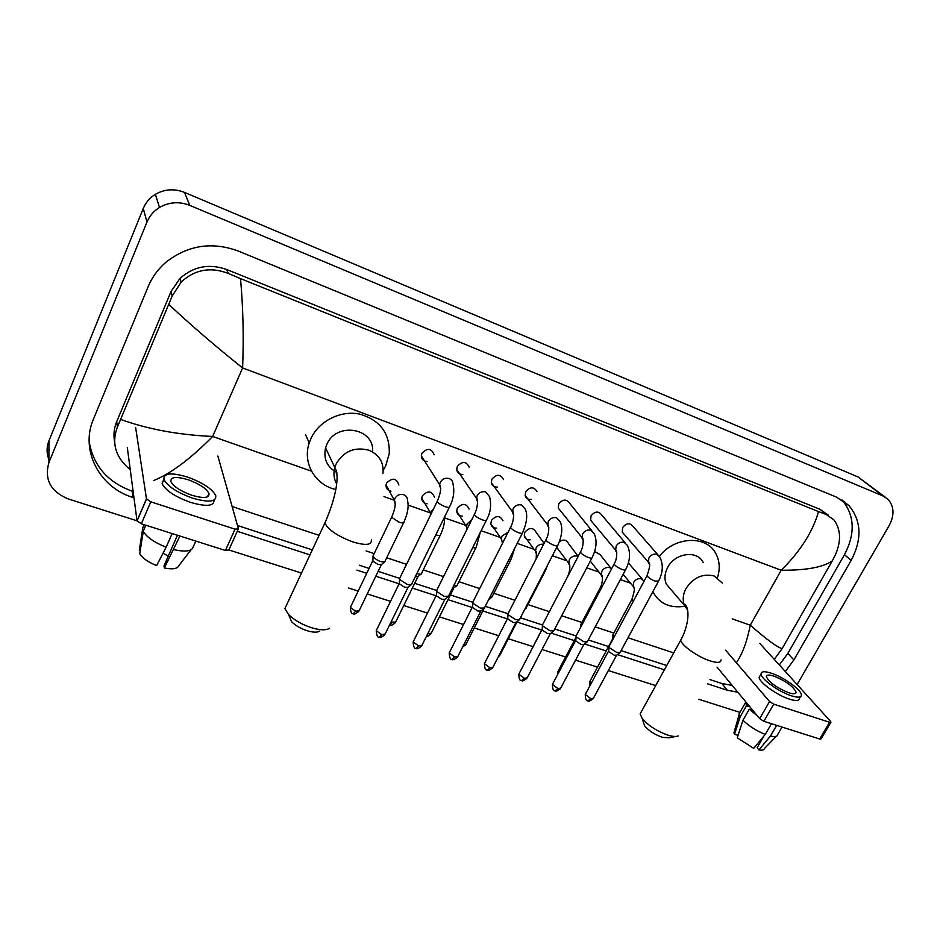 <?xml version="1.0" encoding="UTF-8"?>
<svg xmlns="http://www.w3.org/2000/svg" width="940" height="940" viewBox="0 0 940 940"><rect width="100%" height="100%" fill="white"/><g stroke="black" fill="none" stroke-linecap="round" stroke-linejoin="round"><path stroke-width="1.41" d="M48.904 459.507C46.495 453.291 46.495 447.064 48.927 440.848L143.28 208.445C145.759 202.488 149.777 197.776 155.358 194.322C164.629 189.058 174.335 188.423 184.487 192.395L858.044 476.956L884.975 496.954M127.3 447.44L137.029 520.807L146.464 498.846L150.8 501.819L141.329 523.792L137.029 520.807L68.138 498.905C50.596 491.573 44.18 479.471 48.904 462.598L146.957 222.099C149.542 215.93 153.725 211.042 159.518 207.446C169.153 201.971 179.234 201.278 189.774 205.378L882.966 495.956L887.924 499.211C894.198 506.308 894.633 515.073 889.216 525.495L797.108 684.532M739.651 712.273L698.902 699.325M655.709 685.601L608.345 670.549M597.523 667.106L575.562 660.139M565.621 656.978L542.028 649.481M533.004 646.614L508.34 638.777M498.752 635.734L474.277 627.955M463.538 624.536L439.427 616.875M427.477 613.08L403.754 605.536M390.535 601.341L367.235 593.939M358.211 591.072L348.423 587.958M301.493 573.048L228.855 549.971L225.436 550.476L235.024 529.173L238.408 528.75L217.868 456.065M785.311 671.524L793.865 659.939L851.123 560.463C862.192 539.36 861.522 521.113 849.09 505.755L836.577 497.154L238.184 251.015C212.252 241.498 188.353 245.093 166.486 261.802C158.296 268.734 152.174 277.041 148.121 286.724L93.46 419.134C79.853 450.272 99.511 487.449 132.94 497.46L133.974 497.789M707.585 683.85L727.372 690.266L737.806 692.216M237.268 531.3L309.977 554.882M356.953 570.11L366.741 573.294M375.777 576.22L399.101 583.787M412.331 588.076L436.066 595.784M448.016 599.649L472.15 607.487M482.89 610.965L507.389 618.908M516.965 622.022L541.652 630.023M551.063 633.078L574.281 640.61M584.633 643.971L606.183 650.962M617.439 654.604L664.38 669.832M779.342 664.944L787.826 653.441L844.473 554.671C855.423 533.697 854.718 515.578 842.334 500.303L841.946 499.904M709.959 679.608L721.826 683.486L732.201 685.436M89.136 441.53C93.33 465.711 107.654 482.244 132.117 491.127L133.139 491.467M237.491 525.495L312.303 549.9M359.291 565.222L369.079 568.418M378.127 571.367L399.676 578.405M414.669 583.293L436.466 590.402M450.378 594.938L472.597 602.188M485.275 606.323L507.87 613.691M520.419 617.78L542.321 624.936M554.753 628.977L575.985 635.91M588.287 639.928L608.556 646.532M621.07 650.621L666.754 665.52M828.445 515.261L819.997 509.304L226.611 269.475C209.209 263.365 193.675 266.337 179.998 278.393L171.01 291.6L116.713 421.602C114.046 428.099 113.329 434.738 114.551 441.518M736.373 662.782C742.471 653.888 747.1 641.362 750.261 625.206C766.805 639.611 777.427 647.413 782.115 648.624L774.302 659.386M673.698 652.9L628.002 637.755M613.855 633.067L595.22 626.886M581.931 622.48L561.662 615.77M549.277 611.658L527.916 604.573M514.932 600.272L493.841 593.281M479.67 588.581L458.955 581.719M443.539 576.608L423.259 569.887M406.527 564.341L386.704 557.761M374.179 553.613L366.118 550.946M319.106 535.354L232.133 506.519M130.249 469.683C115.608 457.557 111.32 443.375 117.371 427.124L172.232 295.947L181.162 282.106C194.815 269.498 210.537 266.608 228.338 273.446L240.511 278.616C243.119 307.227 243.824 337.014 242.614 367.951C216.376 347.048 191.772 325.874 168.812 304.443M782.115 648.624L832.311 560.863C823.17 567.278 806.132 570.404 781.199 570.239C800.316 551.357 812.759 531.817 818.529 511.595L240.511 278.616M818.529 511.595L826.096 514.438L833.792 519.761C840.76 529.032 841.382 540.547 835.648 554.306L832.311 560.863M120.719 419.44C147.686 429.204 178.33 434.879 212.64 436.466C190.785 458.661 171.15 473.349 153.737 480.54M830.807 722.402L821.114 738.828L819.668 739.005L829.538 722.273L830.972 722.132L830.514 721.344L759.732 643.336M763.856 721.297L759.673 718.642L769.543 701.51L773.738 704.154L763.856 721.297L819.668 739.005M716.997 667.071L759.673 718.642M773.738 704.154L829.538 722.273M769.543 701.51L725.586 650.175M788.672 692.733C793.525 694.249 795.98 694.061 796.062 692.145C793.313 686.435 785.934 681.089 773.914 676.118C768.979 674.544 766.476 674.732 766.394 676.694C769.143 682.393 776.558 687.739 788.672 692.733M763.879 736.102L757.135 747.746L758.886 749.944L770.448 736.067L776.652 725.351M747.676 704.13L748.545 706.492L746.442 705.811L740.18 716.785L734.528 734.281L737.712 735.268L738.582 733.764M748.992 705.729L748.545 706.492M742.964 720.24C748.933 726.068 756.359 730.803 765.242 734.445L753.692 748.357L737.277 737.794L742.964 720.24L749.262 709.23L751.377 709.911L751.812 709.136M751.377 709.911L755.196 713.237M760.225 675.437L759.168 677.293C758.921 682.193 776.922 695.259 789.447 699.149C796.027 701.193 799.376 700.911 799.493 698.314L800.375 696.775M771.317 673.193C764.584 671.043 761.177 671.301 761.071 673.98C760.836 678.833 778.861 691.887 791.386 695.8C797.966 697.844 801.315 697.586 801.409 695.001C801.597 690.019 783.713 677.141 771.317 673.193M745.632 701.675L746.442 705.811M749.262 709.23L757.299 715.763M740.203 711.862L739.087 713.836L740.18 716.785M771.458 723.706L765.242 734.445M735.82 730.274L733.94 732.8L734.528 734.281M759.085 741.871L760.307 742.259M770.448 736.067C774.807 737.007 777.263 736.561 777.827 734.739M758.886 749.944C762.034 750.508 763.832 750.096 764.279 748.698L776.381 736.232M675.637 736.478L669.245 737.794L662.5 737.348C654.792 734.657 648.8 730.791 644.546 725.727L643.266 721.814M641.562 711.298L640.128 713.907L642.138 718.348C648.341 725.704 657.095 731.343 668.375 735.292C672.864 736.607 676.13 736.831 678.175 735.95M703.167 562.437C697.327 549.783 674.826 552.943 667.611 567.584C664.615 573.4 664.181 578.911 666.295 584.104L671.83 590.602M659.434 556.269C674.697 536.329 706.469 535.013 715.775 553.472C719.676 560.745 720.24 568.806 717.49 577.665M684.896 606.288C669.879 608.474 659.21 603.598 652.877 591.648M319.706 631.104C317.391 632.573 313.373 632.502 307.674 630.881C300.894 628.707 295.524 625.641 291.553 621.681L289.12 615.923M287.041 603.985L284.891 608.591L288.51 614.466C294.326 620.224 302.187 624.701 312.092 627.908C320.434 630.282 326.262 630.411 329.588 628.273M372.498 451.882C375.154 428.064 336.214 421.379 326.826 444.456L325.569 447.898C323.289 458.908 327.038 467.11 336.837 472.514M335.745 489.493C315.147 484.97 302.281 463.044 309.225 442.952L310.882 438.698C318.801 421.096 340.433 410.169 359.444 414.058C379.995 419.992 389.936 433.164 389.242 453.574L385.741 465.747L383.214 470.305M624.136 534.284L622.28 532.111L622.656 527.493C626.451 522.934 629.941 522.605 633.114 526.506L657.871 554.753M620.271 652.384L616.793 652.477L609.308 647.684L609.273 646.039M619.66 652.865L616.769 655.133L614.255 655.204L608.85 651.737L608.697 650.633M592.682 522.734L590.626 520.231L591.06 515.813C595.043 511.102 598.627 510.866 601.811 515.096L625.218 542.838M587.524 641.668L583.869 641.773L576.373 636.944L576.396 635.334M586.877 642.184L583.999 644.464L581.355 644.558L575.95 641.068L575.832 639.987M560.534 510.937L558.254 508.035L558.76 503.863C562.954 498.999 566.644 498.87 569.805 503.476L591.777 530.63M554.024 630.693L550.182 630.822L542.65 625.958L542.756 624.395M553.343 631.245L550.476 633.56L547.691 633.654L542.274 630.141L542.204 629.095M531.57 499.399C528.21 499.786 526.083 498.494 525.166 495.521L525.719 491.655C530.172 486.603 533.955 486.603 537.069 491.644M519.738 619.46L515.684 619.613L508.152 614.713L508.317 613.186M519.009 620.059L516.166 622.386L513.24 622.503L507.812 618.966L507.776 617.944M497.601 487.108C494.146 487.296 492.055 485.804 491.315 482.655L491.914 479.165C496.673 473.924 500.55 474.077 503.57 479.588M484.629 607.957L480.363 608.133L472.82 603.198L473.043 601.706M483.877 608.591L481.045 610.941L477.955 611.082L472.514 607.51L472.526 606.535M462.797 474.5C459.249 474.453 457.216 472.761 456.699 469.424L457.334 466.369C462.421 460.953 466.405 461.27 469.283 467.321M448.686 596.183L444.197 596.383L436.63 591.413L436.924 589.956M447.887 596.853L445.078 599.226L441.823 599.379L436.372 595.796L436.419 594.844M427.136 461.564C423.494 461.246 421.555 459.331 421.308 455.829L421.931 453.291C427.418 447.675 431.495 448.18 434.163 454.831M411.873 584.116C411.509 585.103 409.934 585.173 407.126 584.327L399.594 579.404L399.911 577.924M411.027 584.833L408.23 587.23L404.811 587.394L399.371 583.834L399.418 582.87M628.366 562.895L642.525 579.346M614.114 637.014L612.857 635.475L613.115 634.453M612.857 635.475L612.563 638.918M594.62 551.522L600.084 554.577L610.824 568.113M581.449 625.782L581.178 623.913M590.837 561.85L590.167 561.345M559.476 541.511C563.648 539.137 566.632 539.807 568.442 543.52L578.194 556.351M548.149 614.02L548.514 613.127M559.042 550.617L556.832 547.139M530.207 539.819C527.035 540.03 525.061 538.726 524.273 535.918L524.837 532.252C529.314 527.246 533.062 527.246 536.082 532.252L544.119 543.344M526.212 608.192L525.049 608.803M496.637 528.115C493.406 528.127 491.479 526.659 490.845 523.709L491.456 520.372C496.203 515.202 500.045 515.343 502.982 520.784M492.172 596.888L489.775 597.441M491.479 597.476L488.412 600.131M462.269 516.107C458.978 515.907 457.11 514.262 456.676 511.172L457.298 508.223C462.363 502.877 466.299 503.17 469.107 509.092M457.345 585.326L453.726 585.667M456.605 585.937L452.199 588.745M427.065 503.805C423.717 503.346 421.943 501.514 421.743 498.294L422.354 495.791C427.771 490.269 431.801 490.727 434.421 497.178M421.684 573.482C421.308 574.434 419.698 574.446 416.843 573.529M420.92 574.129L418.147 576.502L415.269 576.749M390.981 491.162C387.609 490.433 385.952 488.401 386.023 485.064L386.587 483.066C392.415 477.356 396.515 478.025 398.889 485.04M385.177 561.345C381.816 562.661 377.774 561.133 373.051 556.774L373.345 555.352M384.378 562.049L381.616 564.435L378.15 564.564L372.863 561.133L372.91 560.216M141.329 523.792L225.436 550.476M150.8 501.819L235.024 529.173M146.464 498.846L135.654 427.653M191.76 495.239C203.675 498.682 209.42 498.106 208.986 493.5C206.424 488.506 199.527 483.936 188.305 479.799C176.309 476.251 170.504 476.827 170.868 481.527C173.489 486.532 180.457 491.103 191.76 495.239M177.437 535.248L164.007 565.845L164.359 567.971L179.893 536.035M168.295 556.081L163.031 553.225M163.854 479.177L162.103 483.701C165.663 490.551 175.134 496.767 190.526 502.371C206.483 506.942 214.308 506.19 214.003 500.115M187.695 477.109C171.374 472.256 163.454 473.031 163.936 479.447C167.52 486.262 177.002 492.478 192.406 498.094C208.586 502.747 216.388 501.96 215.777 495.733C212.311 488.941 202.946 482.725 187.695 477.109M144.161 524.696L142.774 527.916L139.308 550.311L140.225 550.605M143.233 531.194L143.327 531.405C146.687 537.198 154.301 542.462 166.145 547.197L156.628 565.61C147.968 562.049 142.34 558.078 139.755 553.695L143.233 531.194L145.806 525.213M172.126 533.567L166.145 547.197M173.912 549.63C185.439 552.168 191.866 551.275 193.205 546.951L195.814 541.076M164.359 567.971C172.643 569.605 177.449 568.853 178.788 565.727L191.032 549.794M732.225 618.873L750.261 625.206L781.199 570.239L242.614 367.951L212.64 436.466L311.504 471.175M383.978 496.614L394.177 500.197M408.125 505.097L430.238 512.864M444.608 517.905L465.476 525.225M481.139 530.724L499.904 537.316M517.2 543.39L533.567 549.136M552.403 555.74L566.468 560.687M586.772 567.819L598.651 571.978M620.353 579.604L630.141 583.035M189.774 205.378L184.487 192.395M146.957 222.099L143.28 208.445M48.904 462.598L48.927 440.848M882.966 495.956L858.044 476.956M844.473 554.671L851.123 560.463M787.826 653.441L793.865 659.939M721.826 683.486L727.372 690.266M132.117 491.127L132.94 497.46M116.713 421.602L117.371 427.124M171.01 291.6L172.232 295.947M226.611 269.475L228.338 273.446M819.997 509.304L826.096 514.438M722.449 583.141L714.2 576.02C702.791 573.259 693.379 577.442 685.977 588.581C682.875 594.55 682.393 600.19 684.532 605.489L687.645 610.084M721.027 659.868C721.074 662.829 717.385 663.158 709.959 660.843C697.621 656.931 680.948 645.016 680.748 640.093L681.935 637.908M382.933 473.666C384.037 462.609 379.361 454.796 368.927 450.225C354.639 446.582 343.699 451.177 336.109 463.996L334.793 467.532C333.254 473.337 333.853 478.777 336.602 483.841M371.347 539.983C371.876 545.094 365.719 545.74 352.888 541.934C337.777 536.246 328.424 529.96 324.84 523.063L326.591 519.197M616.499 655.415L593.434 698.209L590.861 698.655L585.268 694.448L585.573 693.873M593.14 698.773C589.932 701.111 588.252 701.769 588.099 700.746L590.861 698.655M649.564 564.423L648.436 562.778L648.87 557.996C650.856 554.905 653.476 553.66 656.743 554.271L659.751 556.891C663.464 564.329 663.064 572.389 658.576 581.073L654.863 581.073C650.633 579.252 648.024 577.442 647.049 575.644L647.366 575.045M583.716 644.781L560.698 688.115L557.984 688.597L552.414 684.426L552.744 683.815M560.393 688.715C557.173 691.1 555.47 691.769 555.282 690.736L557.984 688.597M616.793 552.567L615.63 550.711L616.123 546.128C618.109 542.991 620.764 541.745 624.101 542.368L627.309 545.306C630.716 552.485 630.211 560.51 625.793 569.37C625.887 570.274 624.701 570.31 622.245 569.499L621.904 569.37C617.698 567.584 615.101 565.786 614.125 563.988L614.455 563.354M550.182 633.889L527.211 677.787L524.367 678.304L518.81 674.168L519.15 673.522M526.882 678.433C523.662 680.866 521.935 681.547 521.7 680.49L524.367 678.304M583.235 540.418L582.048 538.303L582.6 533.979C584.586 530.806 587.288 529.537 590.696 530.184L594.104 533.497C597.206 540.288 596.595 548.255 592.235 557.385C592.341 558.337 591.096 558.384 588.511 557.526L588.158 557.397C583.975 555.622 581.402 553.848 580.415 552.062L580.767 551.38M515.848 622.738L492.936 667.224L489.952 667.776L484.417 663.675L484.77 662.982M492.595 667.905C489.341 670.385 487.578 671.09 487.343 670.009L489.952 667.776M548.889 527.963L547.668 525.566L548.279 521.547C550.276 518.328 553.014 517.047 556.504 517.717L560.099 521.453C562.907 527.645 562.167 535.53 557.89 545.106C557.996 546.116 556.692 546.175 553.954 545.27L553.601 545.13C549.442 543.379 546.88 541.616 545.905 539.854L546.269 539.137M480.716 611.329L457.862 656.414L454.713 656.99L449.203 652.936L449.579 652.207M457.51 657.13C454.243 659.657 452.457 660.374 452.163 659.281L454.713 656.99M513.698 515.191L512.476 512.453L513.134 508.81C515.132 505.544 517.917 504.251 521.477 504.945L525.284 509.174C527.787 514.814 526.917 522.593 522.699 532.534C522.828 533.603 521.453 533.662 518.574 532.71L518.198 532.569C514.074 530.841 511.524 529.103 510.549 527.34L510.925 526.576M444.726 599.638L421.943 645.334L418.641 645.945L413.154 641.95L413.541 641.174M421.59 646.097C418.312 648.682 416.49 649.411 416.15 648.295L418.641 645.945M477.649 502.101L476.451 498.952L477.12 495.768C479.13 492.454 481.95 491.15 485.592 491.867L489.587 496.673C491.561 504.991 490.586 512.653 486.662 519.655C486.803 520.784 485.357 520.842 482.314 519.844L481.926 519.702C477.826 517.999 475.299 516.272 474.324 514.533L474.724 513.722M407.866 587.664L385.165 633.995L381.687 634.641L376.223 630.681L376.623 629.87M384.789 634.794C381.487 637.438 379.643 638.189 379.267 637.05L381.687 634.641M440.696 488.659L439.568 485.052L440.226 482.408C442.235 479.036 445.102 477.72 448.827 478.46C451.459 479.377 452.845 481.198 452.986 483.924C454.69 491.279 453.609 498.799 449.731 506.46C449.896 507.635 448.368 507.706 445.149 506.648L444.761 506.507C440.684 504.827 438.169 503.112 437.194 501.396L437.605 500.55M634.253 588.475L633.196 586.842L633.654 582.401C635.558 579.428 638.096 578.229 641.268 578.793L644.111 581.108M633.231 601.389L632.138 598.956M591.131 683.509L590.014 681.101M602.423 577.289L601.341 575.468L601.847 571.215C603.762 568.207 606.335 566.985 609.567 567.572L611.611 568.735M600.531 589.697L600.178 587.935M558.501 672.923L558.113 671.172M569.875 565.833L568.759 563.788L569.311 559.77C571.238 556.727 573.846 555.493 577.148 556.092L578.124 556.48M567.184 577.489L567.49 576.667M525.237 661.842L525.495 661.02M517.223 621.516L500.092 654.769L498.952 655.556M547.644 564.975L545.27 570.921L544.143 571.755M536.564 554.106L535.447 551.803L536.035 548.067C537.845 545.118 540.371 543.849 543.637 544.272M484.135 608.509L466.076 644.111L463.749 644.805M514.673 548.373L511.196 559.089L508.846 559.841M502.477 542.098L501.361 539.49L501.984 536.094L508.14 532.122M453.503 588.663L431.272 633.207L427.782 633.642M426.819 635.569L428.088 633.736M480.223 532.557L476.31 546.986C476.427 548.008 475.252 548.185 472.761 547.515M467.11 529.079L466.487 526.846L467.133 523.839L471.551 520.126M417.818 576.902L395.646 622.057L390.993 622.116M395.305 622.785C392.051 625.37 390.253 626.099 389.9 624.971L392.309 622.609M444.573 516.988C444.82 522.487 443.492 528.351 440.59 534.59C440.672 535.812 439.086 535.882 435.831 534.801M430.837 514.45L431.448 511.289L433.657 508.669M381.264 564.858L359.186 610.636L355.673 611.223L350.362 607.416L350.726 606.641M358.833 611.388C355.543 614.032 353.71 614.784 353.334 613.644L355.673 611.223M395.258 504.24L394.33 500.48L394.918 498.435C396.845 495.157 399.653 493.876 403.331 494.569C406.151 495.556 407.537 497.507 407.49 500.409C408.935 506.261 407.784 513.428 404.012 521.9C404.106 523.192 402.402 523.251 398.924 522.088L391.815 517.411L392.109 516.225M238.102 529.443L228.855 549.982M159.518 207.446L155.358 194.322M842.334 500.303L849.09 505.755M179.998 278.393L181.162 282.106M795.299 693.462L796.062 692.145M759.168 677.293L761.071 673.98M739.087 713.836L745.314 702.909M733.94 732.8L739.169 714.518M777.897 734.14L782.01 727.055M644.546 725.727L642.138 718.348M666.295 584.104L684.532 605.489L685.178 604.42C690.759 610.918 687.305 628.508 680.748 640.093L640.128 713.907M291.553 621.681L288.51 614.466M325.569 447.898L334.793 467.532C340.868 476.345 333.935 502.888 324.84 523.063L284.891 608.591M309.225 442.952L305.653 434.95M622.28 532.111L648.682 562.519C650.398 563.201 649.857 567.572 647.049 575.644L608.885 646.767M608.638 651.361L609.002 647.155M588.099 700.746C586.278 701.322 585.338 699.231 585.268 694.448L608.544 651.079M658.259 581.672L620.294 652.055M590.626 520.231L615.9 550.429C616.57 548.654 618.073 557.479 614.125 563.988L575.997 636.11M575.774 640.751L576.126 636.509M555.282 690.736C553.484 691.335 552.532 689.232 552.414 684.426L575.68 640.457M625.452 570.004L587.547 641.327M558.254 508.035L582.342 538.044C582.882 535.976 584.61 544.942 580.415 552.062L542.333 625.206M542.145 629.906L542.474 625.629M521.7 680.49C519.926 681.101 518.962 678.986 518.81 674.168L542.039 629.589M591.883 558.054L554.036 630.341M525.166 495.521L547.985 525.307C548.396 522.993 550.346 532.005 545.905 539.854L507.87 614.043M507.718 618.79L508.023 614.478M487.343 670.009C485.569 670.62 484.605 668.516 484.417 663.675L507.612 618.473M557.514 545.823L519.738 619.096M491.315 482.655L512.805 512.241C513.123 509.703 515.226 518.81 510.549 527.34L472.585 602.622M472.468 607.416L472.75 603.069M452.163 659.281C450.46 659.951 449.473 657.836 449.203 652.936L472.35 607.087M522.323 533.297L484.629 607.581M456.699 469.424L476.756 498.799C477.038 496.109 479.224 505.356 474.324 514.533L436.442 590.919M436.36 595.772L436.618 591.378M416.15 648.295C414.458 648.976 413.459 646.861 413.154 641.95L436.242 595.431M486.262 520.455L448.686 595.796M421.308 455.829L439.838 484.981C441.447 488.119 440.566 493.594 437.194 501.396L399.406 578.934M379.267 637.05C377.575 637.731 376.564 635.605 376.223 630.681L399.241 583.493M449.32 507.295L411.861 583.705M399.371 583.834L399.594 579.404M623.15 574.34L633.419 586.666C635.087 587.218 634.547 591.519 631.809 599.556L612.751 635.111M589.932 685.742L589.721 681.641L612.422 639.317M590.273 561.133L601.577 575.28C602.129 573.4 603.774 582.013 599.849 588.581L580.803 624.618M580.744 627.133L580.92 624.982M557.573 674.673L557.82 671.736L576.056 637.238M524.931 662.43L542.216 628.942M567.137 577.348C571.25 570.286 569.499 561.533 569.017 563.612L556.962 547.797M499.786 655.391L498.212 656.978M536.176 558.83C536.529 552.967 536.364 550.582 535.706 551.651L524.273 535.918M544.906 571.638L526.224 607.863M524.731 609.414L525.554 608.732M465.758 644.769L462.645 646.979M502.477 543.367L501.619 539.372L490.845 523.709M510.808 559.852L492.172 596.548M430.943 633.901C428.346 636.157 426.866 636.932 426.49 636.227M467.462 528.362L456.676 511.172M475.91 547.785L457.334 584.962M431.131 513.851L421.743 498.294M440.179 535.436L421.672 573.106M386.023 485.064L394.459 500.48C395.998 503.64 395.082 509.186 391.698 517.106L372.875 556.327M353.334 613.644C351.713 614.325 350.726 612.257 350.362 607.416L372.734 560.816M403.589 522.781L385.153 560.969M372.863 561.133L373.051 556.774M146.511 498.999L137.064 520.96M207.529 496.814L208.986 493.5M162.103 483.701L163.936 479.447M141.541 542.074L143.327 531.405"/></g></svg>
